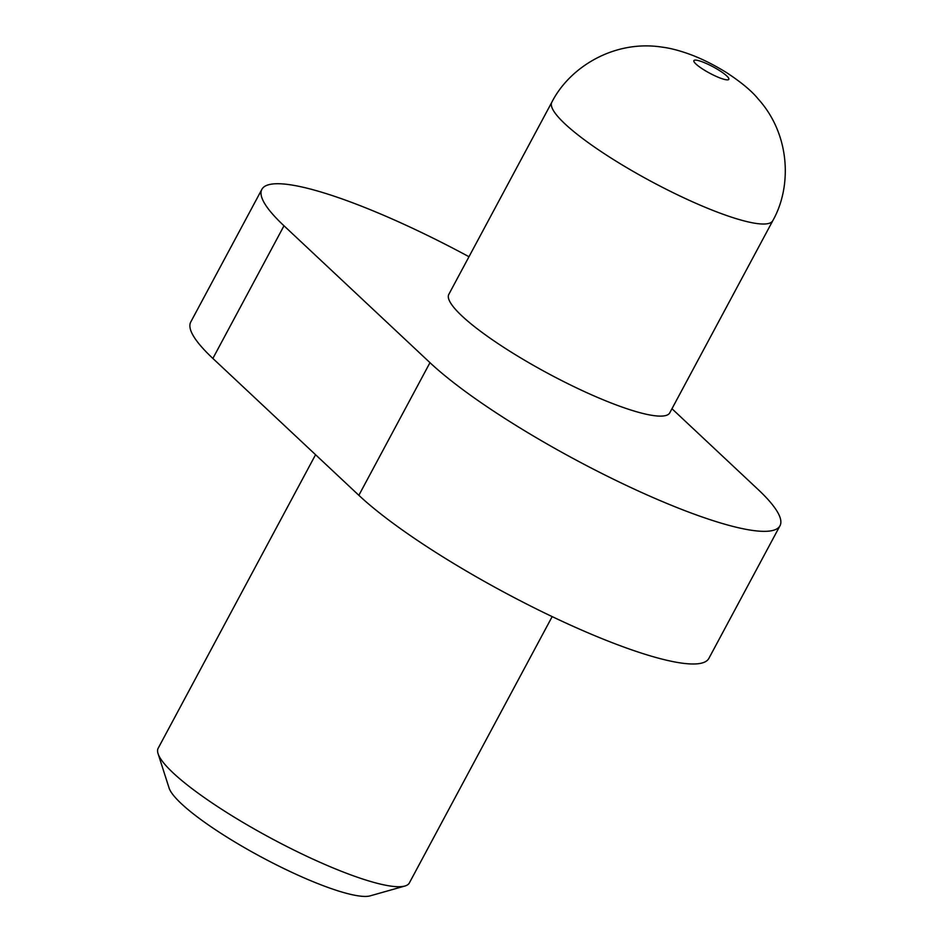 <?xml version="1.0" encoding="UTF-8"?>
<svg xmlns="http://www.w3.org/2000/svg" width="943" height="943" viewBox="0 0 943 943"><rect width="100%" height="100%" fill="white"/><g stroke="black" fill="none" stroke-linecap="round" stroke-linejoin="round"><path stroke-width="1.41" d="M552.174 616.604L409.356 882.943A142.511 25.968 -151.8 0 1 404.901 886.019A142.511 25.968 -151.8 0 1 344.395 872.464A142.511 25.968 -151.8 0 1 158.07 753.669A142.511 25.968 -151.8 0 1 158.165 748.259L315.563 454.715M404.901 886.019L370.21 895.85A116.119 21.159 -151.8 0 1 320.915 884.805A116.119 21.159 -151.8 0 1 169.08 788.006L158.07 753.669M468.989 256.732A211.126 38.474 28.2 0 0 358.116 204.867A211.126 38.474 28.2 0 0 261.883 189.331A211.126 38.474 28.2 0 0 283.996 225.79L429.973 362.666A211.126 38.474 28.2 0 0 683.758 510.21A211.126 38.474 28.2 0 0 779.991 525.746A211.126 38.474 28.2 0 0 757.877 489.287L671.97 408.732M261.883 189.331L190.769 321.976A211.126 38.474 28.2 0 0 212.87 358.434L358.859 495.311A211.126 38.474 28.2 0 0 612.644 642.855A211.126 38.474 28.2 0 0 708.877 658.379L779.991 525.746M551.832 102.221L448.833 294.322A125.36 22.844 28.2 0 0 548.508 373.687A125.36 22.844 28.2 0 0 669.789 412.798L772.788 220.697C792.014 186.82 790.529 134.625 758.101 98.874C751.724 90.988 741.233 82.253 726.64 72.67C714.499 65.161 702.924 59.303 691.914 55.095C680.598 50.839 670.709 48.199 662.234 47.15C614.188 39.535 569.513 67.248 551.832 102.221A125.36 22.844 28.2 0 0 651.519 181.598A125.36 22.844 28.2 0 0 772.788 220.697M283.996 225.79L212.87 358.434M429.973 362.666L358.859 495.311M702.936 62.085A19.791 3.607 28.2 0 0 702.252 68.792A19.791 3.607 28.2 0 0 728.88 79.071A19.791 3.607 28.2 0 0 702.936 62.085"/></g></svg>

